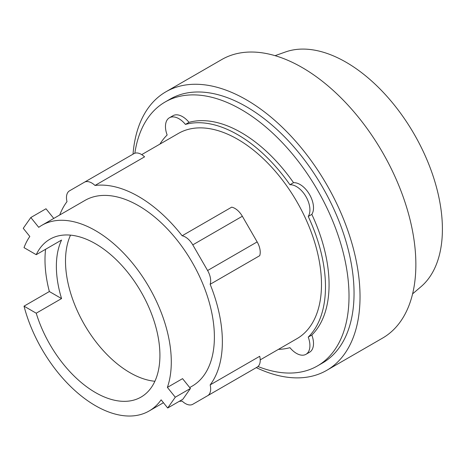 <?xml version="1.0" encoding="UTF-8"?>
<svg xmlns="http://www.w3.org/2000/svg" width="465" height="465" viewBox="0 0 465 465"><rect width="100%" height="100%" fill="white"/><g stroke="black" fill="none" stroke-linecap="round" stroke-linejoin="round"><path stroke-width="0.7" d="M70.529 235.139A91.134 52.621 -120 0 0 129.95 372.663A91.134 52.621 -120 0 0 154.892 381.265M53.766 218.428L45.994 208.768L30.83 217.521L23.25 228.309L29.818 236.476A107.217 61.903 -120 0 0 24.017 247.642L36.224 254.686A91.134 52.621 60 0 1 49.906 239.225A91.134 52.621 60 0 1 95.476 243.741A91.134 52.621 60 0 1 155.014 324.053A91.134 52.621 60 0 1 141.04 397.081A91.134 52.621 60 0 1 95.476 392.565A91.134 52.621 60 0 1 36.224 313.201L24.017 306.156L49.354 291.532A107.217 61.903 60 0 1 45.576 249.287M36.224 254.686L61.56 240.056A91.134 52.621 -120 0 0 61.56 298.577L36.224 313.201M190.441 388.461L175.282 397.215L167.388 387.397L182.553 378.644L190.441 388.461L182.861 399.249L167.696 408.003L175.282 397.215M167.388 387.397A107.217 61.903 -120 0 0 95.476 230.611A107.217 61.903 -120 0 0 41.867 225.298A107.217 61.903 -120 0 0 38.723 227.339L30.83 217.521M49.354 291.532L61.56 298.577M24.017 306.156A107.217 61.903 -120 0 0 95.476 405.701A107.217 61.903 -120 0 0 149.085 411.008A107.217 61.903 -120 0 0 161.134 399.836L167.696 408.003M210.151 284.295L259.714 255.686A14.816 8.55 -120 0 0 257.157 241.91L242.346 216.254A14.816 8.55 -120 0 0 231.692 207.157L182.135 235.767A14.816 8.55 60 0 1 192.783 244.863L207.599 270.525A14.816 8.55 60 0 1 210.151 284.295A118.505 68.419 60 0 1 210.151 384.904L259.714 356.289A14.816 8.55 -120 0 1 257.157 367.118L242.346 375.674A14.816 8.55 -120 0 1 242.306 375.691M59.723 214.987A118.505 68.419 60 0 1 66.989 201.641A14.816 8.55 60 0 1 69.541 190.813L133.914 153.648A14.816 8.55 -120 0 1 144.563 156.85L95.005 185.465A118.505 68.419 60 0 1 138.57 196.515A118.505 68.419 60 0 1 182.135 235.767M41.867 225.298L84.961 200.421A107.217 61.903 60 0 1 138.57 205.728A107.217 61.903 60 0 1 208.616 300.21A107.217 61.903 60 0 1 192.179 386.13L189.714 387.554M412.595 293.868L421.017 286.678A136.28 78.684 -120 0 0 432.985 175.712A136.28 78.684 -120 0 0 346.041 62.217A136.28 78.684 -120 0 0 285.504 51.964L275.071 55.666M192.783 404.283L242.346 375.674L192.783 404.283A14.816 8.55 60 0 1 182.135 401.08A118.505 68.419 60 0 1 179.211 401.353M210.151 384.904A14.816 8.55 60 0 1 207.599 395.732L257.157 367.118M133.914 153.648L84.351 182.263A14.816 8.55 60 0 1 95.005 185.465M141.715 154.618L178.438 133.42A118.505 68.419 60 0 1 237.691 139.285A118.505 68.419 60 0 1 315.107 243.718A118.505 68.419 60 0 1 296.943 338.677L260.22 359.875M256.273 367.629A160.82 92.849 -120 0 0 326.721 370.349L382.555 338.113A160.82 92.849 -120 0 0 407.206 209.244A160.82 92.849 -120 0 0 302.145 67.524A160.82 92.849 -120 0 0 221.735 59.561L165.9 91.797A160.82 92.849 -120 0 0 133.025 154.159M159.937 144.098A124.149 71.68 60 0 1 167.144 134.99A19.048 10.997 60 0 1 169.405 117.779A19.048 10.997 60 0 1 185.442 124.422A124.149 71.68 60 0 1 237.691 134.681A124.149 71.68 60 0 1 289.933 184.75A19.048 10.997 60 0 1 305.97 196.625A19.048 10.997 60 0 1 308.237 216.446A124.149 71.68 60 0 1 308.237 337.108A19.048 10.997 60 0 1 305.97 354.313A19.048 10.997 60 0 1 289.933 347.669A124.149 71.68 60 0 1 278.442 349.36M326.721 370.349A160.82 92.849 -120 0 0 351.371 241.48A160.82 92.849 -120 0 0 246.311 99.76A160.82 92.849 -120 0 0 165.9 91.797M289.933 184.75L293.525 182.675A19.048 10.997 60 0 1 309.562 194.55A19.048 10.997 60 0 1 311.829 214.377L308.237 216.446M169.405 117.779L172.997 115.704A19.048 10.997 60 0 1 189.034 122.347A124.149 71.68 60 0 1 241.283 132.606A124.149 71.68 60 0 1 293.525 182.675M189.034 122.347L185.442 124.422M308.237 337.108L311.829 335.033A19.048 10.997 60 0 1 309.562 352.243L305.97 354.313M311.829 214.377A124.149 71.68 60 0 1 311.829 335.033M134.844 153.235A152.363 87.966 60 0 1 165.098 102.021L170.126 99.121A152.363 87.966 60 0 1 246.311 106.665A152.363 87.966 60 0 1 345.844 240.928A152.363 87.966 60 0 1 322.489 363.026L317.461 365.926A152.363 87.966 60 0 1 257.988 366.519M165.098 102.021A152.363 87.966 60 0 1 241.283 109.566A152.363 87.966 60 0 1 340.816 243.834A152.363 87.966 60 0 1 317.461 365.926M192.783 244.863L242.346 216.254M207.599 270.525L257.157 241.91M163.448 402.713L149.085 411.008"/></g></svg>
